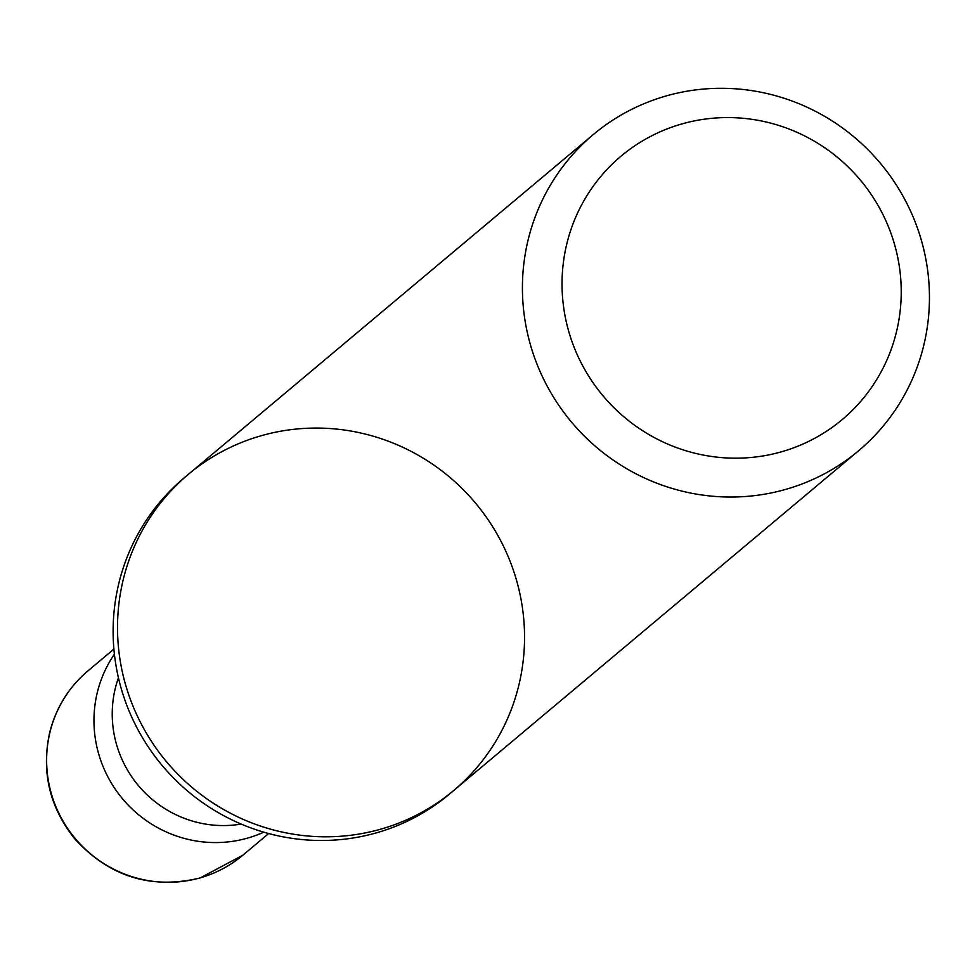 <?xml version="1.0" encoding="UTF-8"?>
<svg xmlns="http://www.w3.org/2000/svg" width="970" height="970" viewBox="0 0 970 970"><rect width="100%" height="100%" fill="white"/><g stroke="black" fill="none" stroke-linecap="round" stroke-linejoin="round"><path stroke-width="1.45" d="M781.735 451.729A171.981 167.907 50 0 0 846.919 165.737A171.981 167.907 50 0 0 566.262 246.174A171.981 167.907 50 0 0 781.735 451.729M786.052 489.292A206.38 201.481 50 0 0 858.595 450.759A206.38 201.481 50 0 0 920.372 236.935A206.38 201.481 50 0 0 593.276 134.575A206.38 201.481 50 0 0 547.808 387.272A206.38 201.481 50 0 0 786.052 489.292M188.374 474.342L183.985 478.028A206.38 201.481 50 0 0 138.516 730.725A206.38 201.481 50 0 0 376.76 832.745A206.38 201.481 50 0 0 449.304 794.212L453.693 790.526A206.38 201.481 -130 0 1 166.694 761.947A206.38 201.481 -130 0 1 188.374 474.342A206.38 201.481 50 0 0 166.694 761.947A206.38 201.481 50 0 0 453.693 790.526A206.38 201.481 50 0 0 515.47 576.701A206.38 201.481 50 0 0 188.374 474.342L593.276 134.575M247.75 838.056A120.389 117.528 50 0 0 263.755 832.163A120.389 117.528 -130 0 1 247.75 838.056A120.389 117.528 -130 0 1 117.285 792.041A120.389 117.528 -130 0 1 114.399 654.168A120.389 117.528 50 0 0 117.285 792.041A120.389 117.528 50 0 0 247.75 838.056M118.437 677.812A110.071 107.464 50 0 0 138.455 785.639A110.071 107.464 50 0 0 241.166 824.076M200.414 877.777A120.389 117.528 50 0 0 242.73 855.297L200.038 877.983C151.126 889.708 109.416 876.722 74.908 839.026C49.737 807.549 41.261 772.326 49.494 733.381C55.642 708.33 68.458 687.487 87.955 670.864A120.389 117.528 50 0 0 61.437 818.268A120.389 117.528 50 0 0 200.414 877.777M453.693 790.526L858.595 450.759M242.73 855.297L268.666 833.533M87.955 670.864L113.89 649.1"/></g></svg>
